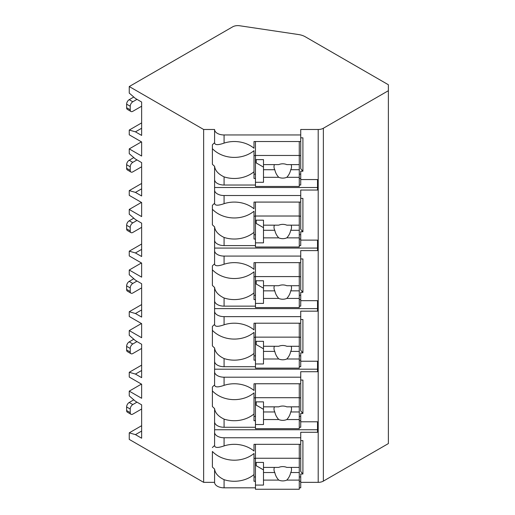 <?xml version="1.0" encoding="UTF-8"?>
<svg xmlns="http://www.w3.org/2000/svg" width="515" height="515" viewBox="0 0 515 515"><rect width="100%" height="100%" fill="white"/><g stroke="black" fill="none" stroke-linecap="round" stroke-linejoin="round"><path stroke-width="0.77" d="M141.432 384.093L129.252 391.123L129.252 395.893L135.445 401.256L141.638 404.835L141.638 438.214L135.445 434.634L129.252 432.845L129.252 439.404L203.637 482.349L214.588 482.349A9.489 5.478 0 0 0 224.077 487.827L255.466 487.827M299.267 487.827L300.728 487.827L300.728 481.274L299.267 481.274M300.728 482.349L318.199 482.349A7.3 4.217 0 0 0 323.362 481.113L388.381 443.576L388.381 84.75L305.241 36.752A14.6 8.427 0 0 0 298.578 34.55L239.63 25.75A7.3 4.217 0 0 0 232.638 26.851L129.252 86.539L203.637 129.484L214.588 129.484A9.489 5.478 0 0 0 224.077 134.962L300.728 134.962L300.728 129.484L318.199 129.484A7.3 4.217 0 0 0 323.362 128.248L388.381 90.711M300.728 421.791L317.517 421.791L317.517 432.278L300.728 432.278L300.728 437.763L224.077 437.763A9.489 5.478 0 0 1 214.588 432.278L214.588 445.552C214.819 447.915 217.98 448.031 224.077 445.913L224.077 437.763M300.728 380.064L302.917 380.064L302.917 413.448L300.728 413.448L300.728 420.71L299.267 420.71M214.588 361.234A9.489 5.478 0 0 0 224.077 366.712L224.077 358.562C218.263 355.749 215.096 352.215 214.588 347.96L214.588 384.988C214.819 387.357 217.98 387.473 224.077 385.349A27.739 22.647 180 0 1 254.004 390.467L254.004 383.759L300.728 383.759L300.728 371.721L317.517 371.721L317.517 361.234L300.728 361.234M300.728 319.506L302.917 319.506L302.917 352.884L300.728 352.884L300.728 360.152L299.267 360.152M214.588 300.67A9.489 5.478 0 0 0 224.077 306.148L224.077 297.998C218.263 295.192 215.096 291.657 214.588 287.402L214.588 324.431C214.819 326.793 217.98 326.916 224.077 324.791A27.739 22.647 180 0 1 254.004 329.909L254.004 323.201L300.728 323.201L300.728 311.163L317.517 311.163L317.517 300.67L300.728 300.67M300.728 258.948L302.917 258.948L302.917 292.327L300.728 292.327L300.728 299.595L299.267 299.595M214.588 240.112A9.489 5.478 0 0 0 224.077 245.591L224.077 237.441C218.263 234.628 215.096 231.1 214.588 226.845L214.588 263.873C214.819 266.236 217.98 266.358 224.077 264.234A27.739 22.647 180 0 1 254.004 269.351L254.004 262.637L300.728 262.637L300.728 250.605L317.517 250.605L317.517 240.112L300.728 240.112M300.728 198.391L302.917 198.391L302.917 231.769L300.728 231.769L300.728 239.037L299.267 239.037M214.588 179.555A9.489 5.478 0 0 0 224.077 185.033L224.077 176.883C218.263 174.07 215.096 170.536 214.588 166.287L214.588 203.316C214.819 205.678 217.98 205.794 224.077 203.676A27.739 22.647 180 0 1 254.004 208.794L254.004 202.08L300.728 202.08L300.728 190.041L317.517 190.041L317.517 179.555L300.728 179.555M300.728 137.827L302.917 137.827L302.917 171.212L300.728 171.212L300.728 178.473L299.267 178.473M300.728 440.628L302.917 440.628L302.917 474.006L300.728 474.006L300.728 481.274M224.077 427.27L224.077 419.12C218.263 416.307 215.096 412.773 214.588 408.524L214.588 421.791A9.489 5.478 0 0 0 224.077 427.27L255.466 427.27M299.267 427.27L300.728 427.27L300.728 420.71M300.728 134.962L300.728 141.522L254.004 141.522L254.004 148.23A27.739 22.647 180 0 0 224.077 143.112C217.98 145.236 214.819 145.121 214.588 142.752L214.588 129.484M214.588 482.349L214.588 469.081C215.096 473.337 218.263 476.864 224.077 479.677A27.739 22.647 180 0 0 254.004 474.56L254.004 453.49A27.739 22.647 180 0 1 212.392 451.449L212.392 467.047A27.739 22.647 180 0 0 214.588 469.081M214.588 190.041A9.489 5.478 0 0 0 224.077 195.526L300.728 195.526M214.588 250.605A9.489 5.478 0 0 0 224.077 256.084L300.728 256.084M214.588 311.163A9.489 5.478 0 0 0 224.077 316.641L300.728 316.641M214.588 371.721A9.489 5.478 0 0 0 224.077 377.199L300.728 377.199M214.588 142.752A27.739 22.647 180 0 0 212.392 144.792L212.392 164.246A27.739 22.647 180 0 0 214.588 166.287M214.588 421.791L214.588 432.278M214.588 445.552A27.739 22.647 180 0 0 212.392 447.587M203.637 482.349L203.637 129.484M214.588 203.316A27.739 22.647 180 0 0 212.392 205.35L212.392 224.81A27.739 22.647 180 0 0 214.588 226.845M214.588 263.873A27.739 22.647 180 0 0 212.392 265.907L212.392 285.368A27.739 22.647 180 0 0 214.588 287.402M214.588 324.431A27.739 22.647 180 0 0 212.392 326.465L212.392 345.926A27.739 22.647 180 0 0 214.588 347.96M214.588 384.988A27.739 22.647 180 0 0 212.392 387.029L212.392 406.483A27.739 22.647 180 0 0 214.588 408.524M214.588 429.755L317.517 429.755L317.517 421.791M299.267 185.033L300.728 185.033L300.728 178.473M299.267 245.591L300.728 245.591L300.728 239.037M299.267 306.148L300.728 306.148L300.728 299.595M299.267 366.712L300.728 366.712L300.728 360.152M224.077 445.913A27.739 22.647 180 0 1 254.004 451.031L254.004 444.316L300.728 444.316L300.728 437.763M300.728 141.522L300.728 168.682L302.917 171.212M300.728 174.16L299.267 174.16M255.466 174.16L254.004 174.16M254.004 155.614L255.466 155.614M299.267 155.614L300.728 155.614M255.466 178.473L254.004 178.473L254.004 150.689A27.739 22.647 180 0 1 212.392 148.655L212.392 144.792M255.466 481.274L254.004 481.274L254.004 474.56M224.077 185.033L255.466 185.033M224.077 176.883A27.739 22.647 180 0 0 254.004 171.765M224.077 245.591L255.466 245.591M224.077 237.441A27.739 22.647 180 0 0 254.004 232.323L254.004 211.253A27.739 22.647 180 0 1 212.392 209.212L212.392 205.35M255.466 239.037L254.004 239.037L254.004 232.323M224.077 306.148L255.466 306.148M224.077 297.998A27.739 22.647 180 0 0 254.004 292.88L254.004 271.811A27.739 22.647 180 0 1 212.392 269.776L212.392 265.907M255.466 299.595L254.004 299.595L254.004 292.88M224.077 366.712L255.466 366.712M224.077 358.562A27.739 22.647 180 0 0 254.004 353.445L254.004 332.368A27.739 22.647 180 0 1 212.392 330.334L212.392 326.465M255.466 360.152L254.004 360.152L254.004 353.445M224.077 419.12A27.739 22.647 180 0 0 254.004 414.002L254.004 392.926A27.739 22.647 180 0 1 212.392 390.891L212.392 387.029M255.466 420.71L254.004 420.71L254.004 414.002M255.466 141.522L255.466 186.456L299.267 186.456L299.267 169.725L290.73 169.725A8.761 7.152 180 0 0 291.529 166.744A8.761 7.152 180 0 0 291.13 164.607M255.466 159.631L263.493 159.631L263.493 164.607L278.744 164.607A8.761 7.152 180 0 1 282.767 163.802A8.761 7.152 180 0 1 286.797 164.607L299.267 164.607L299.267 155.459L255.466 155.459M255.466 182.284L263.493 182.284L263.493 177.308L278.744 177.308A8.761 7.152 180 0 0 282.767 178.106A8.761 7.152 180 0 0 286.797 177.308L299.267 177.308M263.493 177.308L263.493 164.607M274.411 164.607A8.761 7.152 180 0 0 274.006 166.744A8.761 7.152 180 0 0 274.804 169.725L263.493 169.725M274.804 169.725C275.409 172.596 276.722 175.126 278.744 177.308M286.797 177.308C288.812 175.126 290.125 172.596 290.73 169.725M263.493 167.111L256.193 162.894L256.193 159.631M299.267 169.725L299.267 164.607M299.267 141.522L299.267 155.459M300.728 476.954L299.267 476.954M255.466 476.954L254.004 476.954M302.917 474.006L300.728 471.476L300.728 444.316M254.004 458.408L255.466 458.408M299.267 458.408L300.728 458.408M255.466 444.316L255.466 489.25L299.267 489.25L299.267 472.519L290.73 472.519A8.761 7.152 180 0 0 291.529 469.538A8.761 7.152 180 0 0 291.13 467.401M255.466 462.425L263.493 462.425L263.493 467.401L278.744 467.401A8.761 7.152 180 0 1 282.767 466.603A8.761 7.152 180 0 1 286.797 467.401L299.267 467.401L299.267 458.253L255.466 458.253M255.466 485.079L263.493 485.079L263.493 480.102L278.744 480.102A8.761 7.152 180 0 0 282.767 480.907A8.761 7.152 180 0 0 286.797 480.102L299.267 480.102M263.493 480.102L263.493 467.401M274.411 467.401A8.761 7.152 180 0 0 274.006 469.538A8.761 7.152 180 0 0 274.804 472.519L263.493 472.519M274.804 472.519C275.409 475.39 276.722 477.92 278.744 480.102M286.797 480.102C288.812 477.92 290.125 475.39 290.73 472.519M263.493 469.905L256.193 465.689L256.193 462.425M299.267 472.519L299.267 467.401M299.267 444.316L299.267 458.253M214.588 187.518L317.517 187.518L317.517 179.555M300.728 202.08L300.728 229.239L302.917 231.769M300.728 234.718L299.267 234.718M255.466 234.718L254.004 234.718M254.004 216.171L255.466 216.171M299.267 216.171L300.728 216.171M255.466 202.08L255.466 247.013L299.267 247.013L299.267 230.282L290.73 230.282A8.761 7.152 180 0 0 291.529 227.302A8.761 7.152 180 0 0 291.13 225.164M255.466 220.188L263.493 220.188L263.493 225.164L278.744 225.164A8.761 7.152 180 0 1 282.767 224.366A8.761 7.152 180 0 1 286.797 225.164L299.267 225.164L299.267 216.017L255.466 216.017M255.466 242.842L263.493 242.842L263.493 237.866L278.744 237.866A8.761 7.152 180 0 0 282.767 238.67A8.761 7.152 180 0 0 286.797 237.866L299.267 237.866M263.493 237.866L263.493 225.164M274.411 225.164A8.761 7.152 180 0 0 274.006 227.302A8.761 7.152 180 0 0 274.804 230.282L263.493 230.282M274.804 230.282C275.409 233.153 276.722 235.683 278.744 237.866M286.797 237.866C288.812 235.683 290.125 233.153 290.73 230.282M263.493 227.669L256.193 223.452L256.193 220.188M299.267 230.282L299.267 225.164M299.267 202.08L299.267 216.017M214.588 248.076L317.517 248.076L317.517 240.112M300.728 262.637L300.728 289.797L302.917 292.327M300.728 295.275L299.267 295.275M255.466 295.275L254.004 295.275M254.004 276.735L255.466 276.735M299.267 276.735L300.728 276.735M255.466 262.637L255.466 307.571L299.267 307.571L299.267 290.84L290.73 290.84A8.761 7.152 180 0 0 291.529 287.859A8.761 7.152 180 0 0 291.13 285.722M255.466 280.752L263.493 280.752L263.493 285.722L278.744 285.722A8.761 7.152 180 0 1 282.767 284.924A8.761 7.152 180 0 1 286.797 285.722L299.267 285.722L299.267 276.581L255.466 276.581M255.466 303.399L263.493 303.399L263.493 298.43L278.744 298.43A8.761 7.152 180 0 0 282.767 299.228A8.761 7.152 180 0 0 286.797 298.43L299.267 298.43M263.493 298.43L263.493 285.722M274.411 285.722A8.761 7.152 180 0 0 274.006 287.859A8.761 7.152 180 0 0 274.804 290.84L263.493 290.84M274.804 290.84C275.409 293.711 276.722 296.241 278.744 298.43M286.797 298.43C288.812 296.241 290.125 293.711 290.73 290.84M263.493 288.226L256.193 284.01L256.193 280.752M299.267 290.84L299.267 285.722M299.267 262.637L299.267 276.581M214.588 308.633L317.517 308.633L317.517 300.67M300.728 323.201L300.728 350.355L302.917 352.884M300.728 355.839L299.267 355.839M255.466 355.839L254.004 355.839M254.004 337.293L255.466 337.293M299.267 337.293L300.728 337.293M255.466 323.201L255.466 368.128L299.267 368.128L299.267 351.397L290.73 351.397A8.761 7.152 180 0 0 291.529 348.417A8.761 7.152 180 0 0 291.13 346.28M255.466 341.31L263.493 341.31L263.493 346.28L278.744 346.28A8.761 7.152 180 0 1 282.767 345.481A8.761 7.152 180 0 1 286.797 346.28L299.267 346.28L299.267 337.138L255.466 337.138M255.466 363.957L263.493 363.957L263.493 358.987L278.744 358.987A8.761 7.152 180 0 0 282.767 359.785A8.761 7.152 180 0 0 286.797 358.987L299.267 358.987M263.493 358.987L263.493 346.28M274.411 346.28A8.761 7.152 180 0 0 274.006 348.417A8.761 7.152 180 0 0 274.804 351.397L263.493 351.397M274.804 351.397C275.409 354.269 276.722 356.798 278.744 358.987M286.797 358.987C288.812 356.798 290.125 354.269 290.73 351.397M263.493 348.784L256.193 344.574L256.193 341.31M299.267 351.397L299.267 346.28M299.267 323.201L299.267 337.138M214.588 369.191L317.517 369.191L317.517 361.234M300.728 383.759L300.728 410.919L302.917 413.448M300.728 416.397L299.267 416.397M255.466 416.397L254.004 416.397M254.004 397.85L255.466 397.85M299.267 397.85L300.728 397.85M255.466 383.759L255.466 428.692L299.267 428.692L299.267 411.961L290.73 411.961A8.761 7.152 180 0 0 291.529 408.981A8.761 7.152 180 0 0 291.13 406.844M255.466 401.867L263.493 401.867L263.493 406.844L278.744 406.844A8.761 7.152 180 0 1 282.767 406.039A8.761 7.152 180 0 1 286.797 406.844L299.267 406.844L299.267 397.696L255.466 397.696M255.466 424.521L263.493 424.521L263.493 419.545L278.744 419.545A8.761 7.152 180 0 0 282.767 420.343A8.761 7.152 180 0 0 286.797 419.545L299.267 419.545M263.493 419.545L263.493 406.844M274.411 406.844A8.761 7.152 180 0 0 274.006 408.981A8.761 7.152 180 0 0 274.804 411.961L263.493 411.961M274.804 411.961C275.409 414.833 276.722 417.362 278.744 419.545M286.797 419.545C288.812 417.362 290.125 414.833 290.73 411.961M263.493 409.348L256.193 405.131L256.193 401.867M299.267 411.961L299.267 406.844M299.267 383.759L299.267 397.696M141.432 323.529L129.252 330.566L129.252 335.336L135.445 340.698L141.638 344.271L141.638 377.656L135.445 374.077L129.252 372.287L129.252 377.057L141.638 384.209L141.638 398.275L129.252 391.123M129.252 330.566L141.638 337.718L141.638 323.652L129.252 316.5L129.252 311.73L141.638 304.577M141.432 262.972L129.252 270.008L129.252 274.772L135.445 280.141L141.638 283.714L141.638 317.092L135.445 313.519L129.252 311.73M129.252 270.008L141.638 277.16L141.638 263.094L129.252 255.936L129.252 251.172L141.638 244.02M141.432 202.414L129.252 209.444L129.252 214.214L135.445 219.577L141.638 223.156L141.638 256.534L135.445 252.955L129.252 251.172M129.252 209.444L141.638 216.596L141.638 202.53L129.252 195.378L129.252 190.608L141.638 183.456M141.432 141.857L129.252 148.887L129.252 153.657L135.445 159.019L141.638 162.598L141.638 195.977L135.445 192.398L129.252 190.608M129.252 148.887L141.638 156.039L141.638 141.973L129.252 134.821L129.252 130.05L141.638 122.898M129.252 86.539L129.252 93.099L135.445 98.462L141.638 102.034L141.638 135.419L135.445 131.84L129.252 130.05M135.445 131.84L141.638 128.261M129.252 432.845L141.638 425.693M129.252 372.287L141.638 365.135M135.445 434.634L141.638 431.061M141.638 409.007L132.812 414.099A3.65 2.105 120 0 1 130.99 414.285A3.65 2.105 120 0 1 130.231 412.612L130.231 409.032A3.65 2.105 120 0 1 132.812 404.565L136.996 402.151M130.99 414.285L127.372 412.193A3.65 2.105 -60 0 1 126.619 410.526L126.619 406.947A3.65 2.105 -60 0 1 129.201 402.479L133.791 399.827M135.445 192.398L141.638 188.825M141.638 166.77L132.812 171.862A3.65 2.105 120 0 1 130.99 172.049A3.65 2.105 120 0 1 130.231 170.375L130.231 166.796A3.65 2.105 120 0 1 132.812 162.328L136.996 159.914M130.99 172.049L127.372 169.956A3.65 2.105 -60 0 1 126.619 168.289L126.619 164.71A3.65 2.105 -60 0 1 129.201 160.242L133.791 157.59M135.445 252.955L141.638 249.382M141.638 227.327L132.812 232.426A3.65 2.105 120 0 1 130.99 232.606A3.65 2.105 120 0 1 130.231 230.932L130.231 227.36A3.65 2.105 120 0 1 132.812 222.886L136.996 220.472M130.99 232.606L127.372 230.52A3.65 2.105 -60 0 1 126.619 228.847L126.619 225.274A3.65 2.105 -60 0 1 129.201 220.8L133.791 218.148M135.445 313.519L141.638 309.94M141.638 287.885L132.812 292.984A3.65 2.105 120 0 1 130.99 293.164A3.65 2.105 120 0 1 130.231 291.49L130.231 287.917A3.65 2.105 120 0 1 132.812 283.45L136.996 281.036M130.99 293.164L127.372 291.078A3.65 2.105 -60 0 1 126.619 289.404L126.619 285.831A3.65 2.105 -60 0 1 129.201 281.357L133.791 278.705M135.445 374.077L141.638 370.497M141.638 348.449L132.812 353.541A3.65 2.105 120 0 1 130.99 353.721A3.65 2.105 120 0 1 130.231 352.054L130.231 348.475A3.65 2.105 120 0 1 132.812 344.007L136.996 341.593M130.99 353.721L127.372 351.636A3.65 2.105 -60 0 1 126.619 349.968L126.619 346.389A3.65 2.105 -60 0 1 129.201 341.921L133.791 339.269M141.638 106.212L132.812 111.304A3.65 2.105 120 0 1 130.99 111.485A3.65 2.105 120 0 1 130.231 109.817L130.231 106.238A3.65 2.105 120 0 1 132.812 101.77L136.996 99.356M130.99 111.485L127.372 109.399A3.65 2.105 -60 0 1 126.619 107.732L126.619 104.152A3.65 2.105 -60 0 1 129.201 99.685L133.791 97.032M323.362 481.113L323.362 128.248M318.199 482.349L318.199 129.484M224.077 143.112L224.077 134.962M224.077 487.827L224.077 479.677M224.077 203.676L224.077 195.526M224.077 264.234L224.077 256.084M224.077 324.791L224.077 316.641M224.077 385.349L224.077 377.199M126.619 410.526L130.231 412.612M129.201 402.479L132.812 404.565M126.619 406.947L130.231 409.032M126.619 168.289L130.231 170.375M129.201 160.242L132.812 162.328M126.619 164.71L130.231 166.796M126.619 228.847L130.231 230.932M129.201 220.8L132.812 222.886M126.619 225.274L130.231 227.36M126.619 289.404L130.231 291.49M129.201 281.357L132.812 283.45M126.619 285.831L130.231 287.917M126.619 349.968L130.231 352.054M129.201 341.921L132.812 344.007M126.619 346.389L130.231 348.475M126.619 107.732L130.231 109.817M129.201 99.685L132.812 101.77M126.619 104.152L130.231 106.238"/></g></svg>
